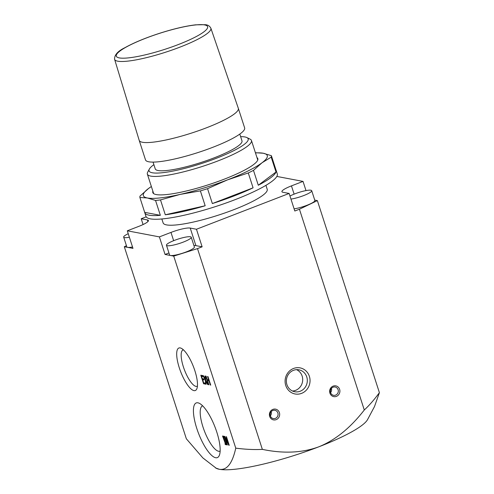 <?xml version="1.0" encoding="UTF-8"?>
<svg xmlns="http://www.w3.org/2000/svg" width="494" height="494" viewBox="0 0 494 494"><rect width="100%" height="100%" fill="white"/><g stroke="black" fill="none" stroke-linecap="round" stroke-linejoin="round"><path stroke-width="0.74" d="M149.342 169.072L147.669 172.221A54.692 9.59 -17.9 0 0 147.36 174.116A54.692 9.59 -17.9 0 0 202.355 166.435A54.692 9.59 -17.9 0 0 251.452 140.494A54.692 9.59 -17.9 0 0 250.094 139.141L246.889 137.567A52.086 9.133 162.1 0 1 201.422 163.557A52.086 9.133 162.1 0 1 149.342 169.072A52.086 9.133 162.1 0 1 153.887 164.669M240.627 136.653A52.086 9.133 162.1 0 1 246.889 137.567M265.933 185.336L267.211 189.295A54.692 9.59 162.1 0 1 218.113 215.23A54.692 9.59 162.1 0 1 163.125 222.911L161.847 218.959M239.8 134.084L241.986 140.858A45.578 7.99 162.1 0 1 207.752 160.21A45.578 7.99 162.1 0 1 158.074 170.529A45.578 7.99 162.1 0 1 155.246 168.874L153.06 162.1M210.876 28.232L238.324 108.328A52.086 9.133 162.1 0 1 238.33 108.359A52.086 9.133 162.1 0 1 199.212 130.478A52.086 9.133 162.1 0 1 142.433 142.266A52.086 9.133 162.1 0 1 139.203 140.376A52.086 9.133 162.1 0 1 139.191 140.352L114.602 59.329C114.342 55.007 117.8 51.117 124.976 47.659C133.843 42.712 145.347 37.939 159.469 33.333C173.561 28.837 185.627 26.003 195.661 24.83L205.325 24.7C207.857 24.836 209.709 26.015 210.876 28.232A50.586 8.873 162.1 0 1 172.962 49.715A50.586 8.873 162.1 0 1 117.745 61.194A50.586 8.873 162.1 0 1 114.602 59.329M238.33 108.359L244.635 127.878A52.086 9.133 162.1 0 1 205.51 149.997A52.086 9.133 162.1 0 1 148.737 161.785A52.086 9.133 162.1 0 1 145.508 159.895L139.203 140.376M314.746 200.119L317.37 200.613L299.438 209.221L294.807 211.012L289.132 193.444L282.895 192.265A15.629 2.742 162.1 0 1 281.926 191.697A15.629 2.742 162.1 0 1 291.448 185.88L303.032 181.403L276.838 176.432M193.92 245.555A15.629 2.742 162.1 0 1 195.896 245.629L202.132 246.815L197.501 248.606L173.734 256.108L170.411 255.478A13.023 2.285 162.1 0 1 169.603 255.003L166.453 245.24A13.023 2.285 -17.9 0 0 167.262 245.716A13.023 2.285 -17.9 0 0 181.452 242.77A13.023 2.285 -17.9 0 0 191.234 237.237A13.023 2.285 -17.9 0 0 174.388 240.393A13.023 2.285 -17.9 0 0 166.453 245.24M191.234 237.237L194.389 247A13.023 2.285 162.1 0 1 184.608 252.527A13.023 2.285 162.1 0 1 170.411 255.478L165.064 254.459L159.389 236.892L170.973 232.421A15.629 2.742 162.1 0 1 190.221 228.061L195.896 245.629M299.438 209.221L364.288 409.995C369.24 405.426 374.279 399.646 379.398 392.662L317.37 200.613M379.398 392.662L374.508 406.531L367.592 419.536A80.738 14.159 162.1 0 1 318.846 446.798C335.253 440.166 350.4 427.897 364.288 409.995M205.757 380.102L208.128 384.622L207.653 384.53L205.794 380.979L206.122 384.239L205.677 384.153L205.288 380.065L202.948 375.619L203.423 375.712L205.245 379.194L204.924 375.996L205.368 376.082L205.757 380.102M205.245 379.194L205.652 379.034M205.288 380.065L205.732 379.892M205.677 384.153L206.097 383.992M205.794 380.979L206.146 380.843M207.653 384.53L208.011 384.394M226.48 436.758L229.235 445.298L228.771 445.211L225.017 437.585L227.394 444.946L227.005 444.878L224.245 436.338L224.838 436.449L228.277 443.445L226.091 436.684L226.48 436.758M228.277 443.445L228.599 443.322M227.005 444.878L227.326 444.748M225.017 437.585L225.332 437.462M228.771 445.211L229.16 445.063M226.209 443.908L226.493 444.779L225.283 444.551L225.005 443.674L225.4 443.754L222.528 436.011L223.733 436.239L224.017 437.11L223.621 437.036L225.814 443.828L226.209 443.908M223.621 437.036L223.949 436.906M222.806 436.881L223.813 436.492M223.202 436.955L223.881 436.696M225.4 443.754L225.746 443.618M225.283 444.551L226.295 444.162M205.516 384.122L203.565 383.752L205.195 383.122L205.516 384.122M203.565 383.752L200.811 375.212L202.762 375.582L203.083 376.595L201.552 376.305L202.305 378.645L203.738 378.917L204.065 379.923L202.633 379.651L203.658 382.819L205.189 383.116M202.633 379.651L203.824 379.188M201.552 376.305L202.83 375.804M207.968 376.57L210.728 385.11L210.314 385.036L208.962 380.855L207.529 380.584L208.876 384.764L208.462 384.684L205.708 376.144L206.122 376.224L207.202 379.571L208.635 379.843L207.554 376.496L207.968 376.57M208.635 379.843L208.981 379.707M208.462 384.684L208.808 384.548M207.529 380.584L209.073 379.985M208.962 380.855L209.308 380.72M210.314 385.036L210.66 384.9M179.285 367.783A22.786 6.86 68.9 0 1 181.31 348.313A22.786 6.86 68.9 0 1 193.481 366.795A22.786 6.86 68.9 0 1 196.896 388.655A22.786 6.86 68.9 0 1 179.285 367.783M183.435 349.857A19.47 5.86 -111.1 0 0 183.021 349.962A19.47 5.86 -111.1 0 0 183.379 366.857A19.47 5.86 -111.1 0 0 197.057 386.283A19.47 5.86 -111.1 0 0 197.433 386.08M196.76 428.36A29.3 8.818 68.9 0 1 199.366 403.326A29.3 8.818 68.9 0 1 215.014 427.082A29.3 8.818 68.9 0 1 219.404 455.19A29.3 8.818 68.9 0 1 196.76 428.36M202.657 405.852A24.262 7.299 -111.1 0 0 202.528 405.901A24.262 7.299 -111.1 0 0 202.966 426.952A24.262 7.299 -111.1 0 0 220.009 451.164A24.262 7.299 -111.1 0 0 220.139 451.108M276.195 419.641A5.471 5.125 -79.3 0 1 269.502 413.577A5.471 5.125 -79.3 0 1 277.924 410.323A5.471 5.125 -79.3 0 1 276.195 419.641M275.393 418.387A4.224 3.958 -79.3 0 1 270.224 413.694A4.224 3.958 -79.3 0 1 278.073 414.065A4.224 3.958 -79.3 0 1 275.393 418.387M271.163 411.693A4.224 3.958 -79.3 0 1 270.366 415.899M336.433 396.367A5.471 5.125 -79.3 0 1 329.739 390.309A5.471 5.125 -79.3 0 1 338.162 387.055A5.471 5.125 -79.3 0 1 336.433 396.367M335.63 395.12A4.224 3.958 -79.3 0 1 330.461 390.427A4.224 3.958 -79.3 0 1 338.31 390.791A4.224 3.958 -79.3 0 1 335.63 395.12M331.4 388.426A4.224 3.958 -79.3 0 1 330.597 392.631M301.587 393.366A13.282 12.449 -79.3 0 1 285.322 378.651A13.282 12.449 -79.3 0 1 305.792 370.747A13.282 12.449 -79.3 0 1 301.587 393.366M300.216 391.229A11.152 10.454 -79.3 0 1 294.757 391.742A11.152 10.454 -79.3 0 1 286.563 378.83A11.152 10.454 -79.3 0 1 298.919 369.821A11.152 10.454 -79.3 0 1 307.299 379.806A11.152 10.454 -79.3 0 1 300.216 391.229M296.554 369.666A11.152 10.454 -79.3 0 1 302.686 380.189A11.152 10.454 -79.3 0 1 295.597 390.353A11.152 10.454 -79.3 0 1 292.504 391.02M303.032 181.403L305.996 190.598M173.734 256.108L235.762 448.151C245.493 449.398 254.354 449.806 262.351 449.373L197.501 248.606M262.351 449.373C283.433 453.77 302.266 452.912 318.846 446.798A80.738 14.159 162.1 0 1 219.398 469.3C226.925 470.461 232.378 463.409 235.762 448.151M143.075 224.548L141.204 218.762L146.181 216.841M215.526 467.948L219.398 469.3A80.738 14.159 162.1 0 1 216.391 468.374L202.849 457.907L186.343 438.777L124.309 246.728L126.439 245.703M132.534 246.988A13.023 2.285 162.1 0 1 127.631 247.358A13.023 2.285 162.1 0 1 126.822 246.883L123.673 237.126A13.023 2.285 -17.9 0 0 124.482 237.602A13.023 2.285 -17.9 0 0 129.379 237.225M128.242 233.705A13.023 2.285 -17.9 0 0 123.673 237.126M290.954 199.082A13.023 2.285 -17.9 0 0 304.644 195.198A13.023 2.285 -17.9 0 0 311.708 190.696L314.857 200.459A13.023 2.285 162.1 0 1 307.799 204.961A13.023 2.285 162.1 0 1 294.103 208.839M311.708 190.696A13.023 2.285 -17.9 0 0 310.899 190.227A13.023 2.285 -17.9 0 0 294.856 193.852A13.023 2.285 -17.9 0 0 289.972 196.038M165.064 254.459L168.942 252.959M141.204 218.762L147.44 219.947A15.629 2.742 162.1 0 1 148.41 220.515A15.629 2.742 162.1 0 1 138.888 226.332L127.304 230.803L132.979 248.371L124.309 246.728M190.221 228.061L196.464 229.247L202.132 246.815M127.304 230.803L159.389 236.892M196.464 229.247L289.132 193.444M140.061 196.032L148.608 188.436A65.109 11.418 -17.9 0 0 147.397 197.983L139.882 197.477A69.018 12.103 162.1 0 1 140.061 196.032M151.368 186.522A65.109 11.418 -17.9 0 0 148.608 188.436L151.362 186.497M255.41 152.751A69.018 12.103 162.1 0 1 255.719 152.726L263.234 153.233A65.109 11.418 -17.9 0 0 255.454 152.899M263.234 153.233L271.385 155.696A69.018 12.103 162.1 0 1 271.2 157.141L262.024 162.773A65.109 11.418 -17.9 0 0 263.234 153.233M262.024 162.773L253.484 170.368A69.018 12.103 162.1 0 1 248.278 172.949L227.598 179.835A65.109 11.418 -17.9 0 0 262.024 162.773M227.598 179.835L207.554 188.677A69.018 12.103 162.1 0 1 200.373 190.888L180.119 194.414A65.109 11.418 -17.9 0 0 227.598 179.835M180.119 194.414L160.494 199.909A69.018 12.103 162.1 0 1 155.548 200.447L147.397 197.983A65.109 11.418 -17.9 0 0 180.119 194.414M271.2 157.141L276.01 172.017L258.288 185.244L253.484 170.368M248.278 172.949L253.082 187.825L212.358 203.559L207.554 188.677M275.985 169.942A69.018 12.103 162.1 0 1 276.115 170.251L277.295 173.913A69.018 12.103 162.1 0 1 254.262 191.487A69.018 12.103 162.1 0 1 185.738 214.878A69.018 12.103 162.1 0 1 145.946 216.335L144.761 212.679A69.018 12.103 162.1 0 1 144.686 212.352L139.882 197.477M253.082 187.825A69.018 12.103 162.1 0 1 212.358 203.559M200.373 190.888L205.177 205.763A69.018 12.103 162.1 0 1 165.299 214.785L160.494 199.909M155.548 200.447L160.352 215.328A69.018 12.103 162.1 0 1 144.761 212.679M276.115 170.251A69.018 12.103 162.1 0 1 276.189 170.578L271.385 155.696M276.01 172.017A69.018 12.103 162.1 0 1 258.288 185.244M152.874 191.19A55.18 9.676 -17.9 0 0 154.177 193.932A55.18 9.676 -17.9 0 0 208.289 184.812A55.18 9.676 -17.9 0 0 257.516 160.556A55.18 9.676 -17.9 0 0 256.966 157.574M205.177 205.763L165.299 214.785M160.352 215.328L144.686 212.352M119.289 57.903A47.98 8.417 162.1 0 1 169.096 30.467A47.98 8.417 162.1 0 1 197.532 35.864A47.98 8.417 162.1 0 1 119.289 57.903M291.448 185.88L294.115 194.148M170.973 232.421L173.647 240.689M147.44 219.947L147.959 221.54M257.757 160.019L251.452 140.494M153.665 193.642L147.36 174.116"/></g></svg>
